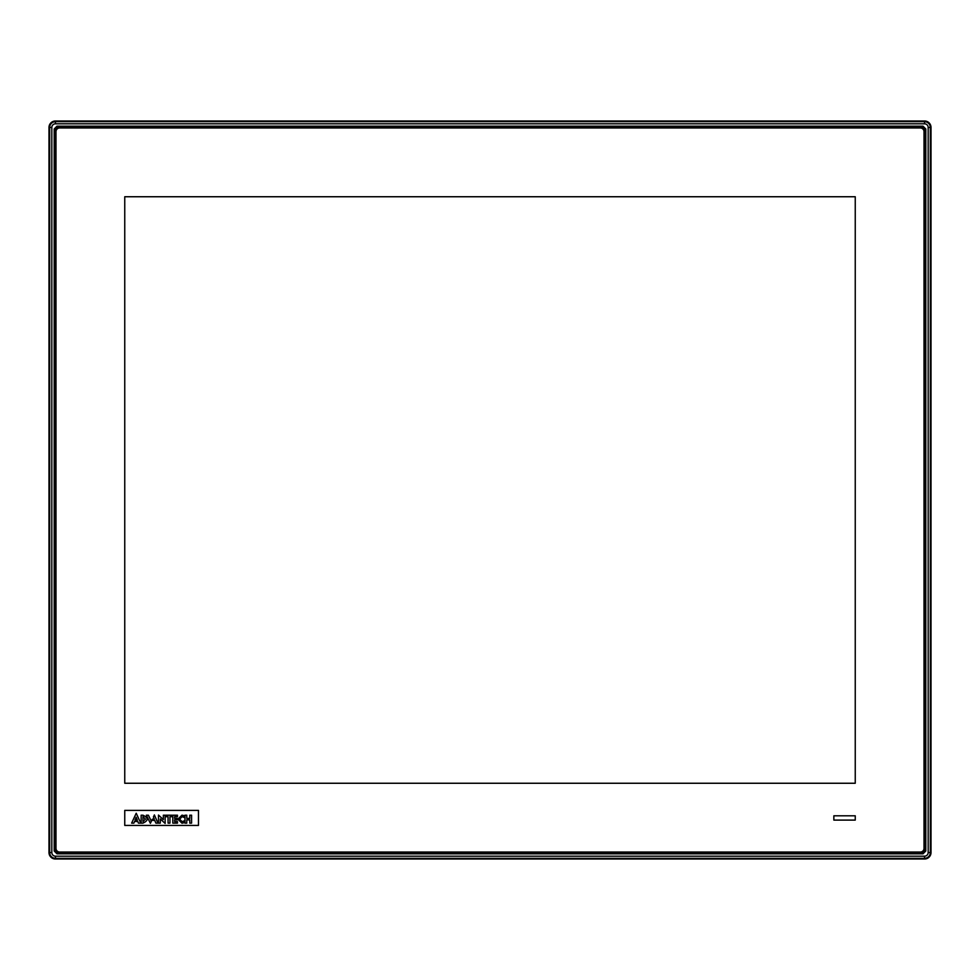 <?xml version="1.0" encoding="UTF-8"?>
<svg xmlns="http://www.w3.org/2000/svg" width="980" height="980" viewBox="0 0 980 980"><rect width="100%" height="100%" fill="white"/><g stroke="black" fill="none" stroke-linecap="round" stroke-linejoin="round"><path stroke-width="1.47" d="M924.887 129.262L922.731 127.118L57.269 127.118L55.113 129.262L55.113 850.738L57.269 852.882L922.731 852.882L924.887 850.738L925.169 128.98L923.025 126.824L56.975 126.824L54.194 128.98L56.975 126.187L923.025 126.187L925.806 128.98L925.806 851.02L925.169 851.02L925.169 128.98L925.806 128.98M925.806 851.02L923.025 853.813L56.975 853.813L54.194 851.02L56.975 853.176L923.025 853.176L924.887 850.738M56.975 853.813L57.269 852.882M57.269 127.118L56.975 126.187M923.025 853.813L922.731 852.882M922.731 127.118L923.025 126.187M924.557 856.177A3.614 3.614 0 0 0 928.17 852.551L928.17 127.449A3.614 3.614 0 0 0 924.557 123.823L924.557 120.993A6.444 6.444 0 0 1 931 127.449L930.314 127.449L930.314 852.551A5.77 5.77 0 0 1 924.557 858.321L55.444 858.321L55.444 856.177L924.557 856.177L924.557 859.007A6.444 6.444 0 0 0 931 852.551L931 127.449M924.557 120.993L55.444 120.993A6.444 6.444 0 0 0 49 127.449L49.686 127.449A5.77 5.77 0 0 1 55.444 121.679L55.444 123.823A3.614 3.614 0 0 0 51.83 127.449L49.686 127.449L49.686 852.551A5.77 5.77 0 0 0 55.444 858.321L55.444 859.007A6.444 6.444 0 0 1 49 852.551L51.83 852.551A3.614 3.614 0 0 0 55.444 856.177M55.444 859.007L924.557 859.007M49 127.449L49 852.551M833.858 815.801L833.858 820.101L855.246 820.101L855.246 815.801L833.858 815.801M182.17 821.693L184.032 820.897L184.032 822.722L182.011 823.237L177.846 819.194L182.011 815.152L184.032 815.654L184.032 817.43L182.17 816.634L179.61 819.17L182.17 821.693M142.945 816.72L145.457 819.121L142.945 821.522L142.945 816.72M137.298 820.052L136.171 817.21L135.007 820.052L137.298 820.052M186.764 819.905L186.764 823.139L184.963 823.139L184.963 815.201L186.764 815.201L186.764 818.386L189.777 818.386L189.777 815.201L191.578 815.201L191.578 823.139L189.777 823.139L189.777 819.905L186.764 819.905M172.1 815.201L172.1 816.72L169.969 816.72L169.969 823.139L168.07 823.139L168.07 816.72L165.877 816.72L165.877 815.201L172.1 815.201M157.939 823.139L155.894 823.139L154.73 820.395L151.753 820.395L152.39 819.121L154.24 819.121L153.407 816.965L154.387 814.907L157.939 823.139M163.342 819.611L163.342 815.201L165.142 815.201L165.142 823.433L160.279 818.974L160.279 823.139L158.478 823.139L158.478 815.054L163.342 819.611M137.776 821.473L134.517 821.473L133.88 823.139L131.638 823.139L136.22 813.241L140.753 823.139L138.413 823.139L137.776 821.473M150.393 823.335L146.351 815.201L148.397 815.201L151.361 821.277L150.393 823.335M172.786 823.139L177.466 823.139L177.466 821.62L174.587 821.62L174.587 819.905L177.172 819.905L177.172 818.386L174.587 818.386L174.587 816.72L177.466 816.72L177.466 815.201L172.786 815.201L172.786 823.139M142.945 823.139C148.593 820.493 148.593 817.847 142.945 815.201L141.145 815.201L141.145 823.139L142.945 823.139M198.475 810.387L198.475 825.43L124.754 825.43L124.754 810.387L198.475 810.387M124.754 196.747L124.754 783.253L855.246 783.253L855.246 196.747L124.754 196.747L124.754 783.253L855.246 783.253L855.246 196.747L124.754 196.747M920.367 127.339A4.3 4.3 0 0 1 924.655 131.638L924.655 848.361A4.3 4.3 0 0 1 920.367 852.661L59.633 852.661A4.3 4.3 0 0 1 55.346 848.361L55.346 131.638A4.3 4.3 0 0 1 59.633 127.339L920.367 127.339L920.367 127.976L59.633 127.976A3.651 3.651 0 0 0 55.983 131.638L55.983 848.361A3.651 3.651 0 0 0 59.633 852.024L920.367 852.024A3.651 3.651 0 0 0 924.018 848.361L924.018 131.638A3.651 3.651 0 0 0 920.367 127.976M54.194 851.02L54.194 128.98M55.113 129.262L55.113 850.738M55.444 120.993L55.444 121.679L924.557 121.679A5.77 5.77 0 0 1 930.314 127.449L928.17 127.449M924.557 123.823L55.444 123.823M51.83 127.449L51.83 852.551M928.17 852.551L931 852.551M59.633 127.976L59.633 127.339M55.983 131.638L55.346 131.638M924.655 131.638L924.018 131.638M55.983 848.361L55.346 848.361M924.655 848.361L924.018 848.361M59.633 852.024L59.633 852.661M920.367 852.661L920.367 852.024"/></g></svg>
